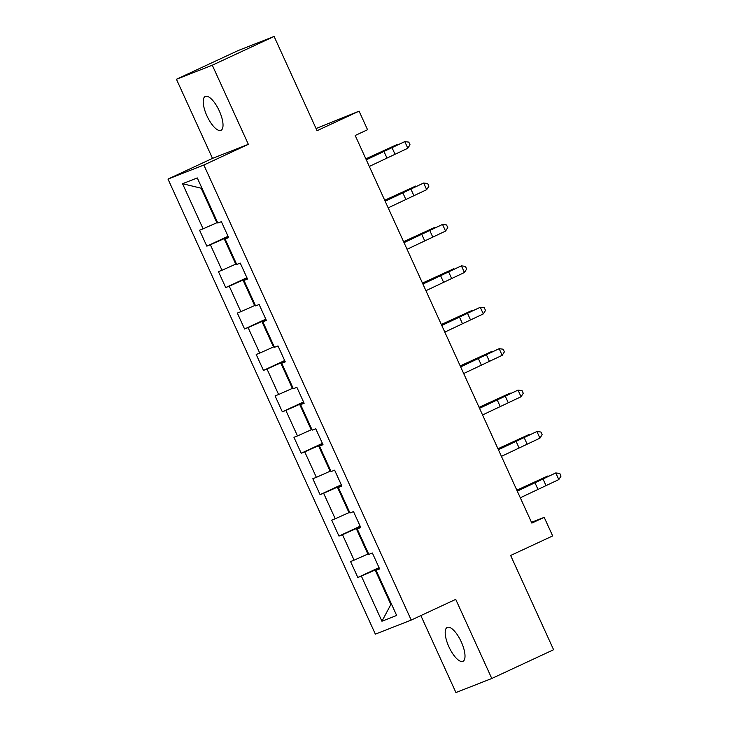 <?xml version="1.0" encoding="UTF-8"?>
<svg xmlns="http://www.w3.org/2000/svg" width="729" height="729" viewBox="0 0 729 729"><rect width="100%" height="100%" fill="white"/><g stroke="black" fill="none" stroke-linecap="round" stroke-linejoin="round"><path stroke-width="1.09" d="M461.302 641.93A18.681 6.652 -114.9 0 0 447.223 627.432A18.681 6.652 -114.9 0 0 448.9 646.796A18.681 6.652 -114.9 0 0 462.979 661.303A18.681 6.652 -114.9 0 0 461.302 641.93M219.32 110.954A18.681 6.652 -114.9 0 0 205.241 96.456A18.681 6.652 -114.9 0 0 206.918 115.82A18.681 6.652 -114.9 0 0 220.996 130.318A18.681 6.652 -114.9 0 0 219.32 110.954M420.852 615.595L455.926 692.55L491.783 678.489L553.593 649.73L510.637 555.48L552.673 535.924L544.199 517.344L531.487 522.329M167.989 179.088L375.362 634.139L411.22 620.069L203.847 165.027L167.989 179.088L212.485 158.384L248.352 144.324L212.294 65.209L176.436 79.27L212.485 158.384M176.436 79.27L238.246 50.511L274.104 36.45L317.051 130.701L359.087 111.145L316.067 128.541M212.294 65.209L274.104 36.45M379.481 568.593L376.1 570.324L379.636 568.939L372.373 553.001L368.838 554.395L357.219 528.908L360.764 527.523L353.501 511.585L349.966 512.979L338.347 487.491L341.883 486.106L334.629 470.169L331.094 471.563L319.475 446.075L323.011 444.69L315.748 428.752L312.212 430.146L300.603 404.659L304.139 403.274L296.876 387.336L293.34 388.73L281.722 363.242L285.267 361.857L278.004 345.92L274.469 347.314L262.85 321.826L266.386 320.441L259.132 304.503L255.587 305.898L243.978 280.41L247.514 279.025L240.251 263.087L236.715 264.481L225.106 238.994L228.642 237.608L221.379 221.671L217.843 223.065L197.277 177.931L182.542 183.708L201.149 188.21L216.877 222.719L217.543 222.409M376.1 570.324L396.667 615.458L381.932 621.236L361.365 576.101L357.83 577.486L379.034 567.618M182.542 183.708L203.109 228.842L199.573 230.227L206.836 246.156L210.371 244.771L221.99 270.259L218.445 271.644L225.708 287.572L229.243 286.187L240.862 311.675L237.326 313.06L244.579 328.989L248.115 327.603L259.734 353.091L256.198 354.476L263.461 370.405L266.996 369.02L278.606 394.507L275.07 395.893L282.333 411.821L285.868 410.436L297.487 435.924L293.942 437.309L301.205 453.238L304.74 451.852L316.359 477.34L312.823 478.725L320.077 494.654L323.621 493.269L335.231 518.756L331.695 520.141L338.958 536.07L342.493 534.685L354.103 560.173L350.567 561.558L357.83 577.486M359.087 111.145L367.553 129.726L355.196 135.485L531.842 523.094L544.199 517.344M368.537 553.739L367.872 554.049L356.262 528.561L360.363 526.648M360.6 527.176L357.219 528.908M354.103 560.173L367.872 554.049M342.493 534.685L356.262 528.561M349.665 512.323L349 512.633L337.381 487.145L341.491 485.232M341.728 485.76L338.347 487.491M335.231 518.756L349 512.633M323.621 493.269L337.381 487.145M330.793 470.907L330.128 471.216L318.509 445.729L322.619 443.815M322.856 444.344L319.475 446.075M316.359 477.34L330.128 471.216M304.74 451.852L318.509 445.729M311.921 429.49L311.247 429.8L299.637 404.313L303.738 402.399M303.984 402.927L300.603 404.659M297.487 435.924L311.247 429.8M285.868 410.436L299.637 404.313M293.04 388.074L292.375 388.384L280.756 362.896L284.866 360.983M285.103 361.511L281.722 363.242M278.606 394.507L292.375 388.384M266.996 369.02L280.756 362.896M274.168 346.658L273.503 346.968L261.884 321.48L265.994 319.566M266.231 320.095L262.85 321.826M259.734 353.091L273.503 346.968M248.115 327.603L261.884 321.48M255.296 305.241L254.631 305.551L243.012 280.064L247.122 278.15M247.359 278.678L243.978 280.41M240.862 311.675L254.631 305.551M229.243 286.187L243.012 280.064M236.415 263.825L235.749 264.135L224.14 238.647L228.241 236.734M228.478 237.262L225.106 238.994M221.99 270.259L235.749 264.135M210.371 244.771L224.14 238.647M203.109 228.842L216.877 222.719M248.352 144.324L203.847 165.027M491.783 678.489L455.725 599.366L411.22 620.069M201.833 187.936L201.149 188.21M391.528 604.186L390.862 604.496L391.546 604.223M379.244 568.064L375.134 569.978L390.862 604.496L381.932 621.236M361.365 576.101L375.134 569.978M206.836 246.156L228.04 236.287M225.708 287.572L246.912 277.703M244.579 328.989L265.793 319.12M263.461 370.405L284.665 360.536M282.333 411.821L303.537 401.952M301.205 453.238L322.409 443.369M320.077 494.654L341.29 484.785M338.958 536.07L360.162 526.201M366.277 159.806L404.786 141.608L366.186 159.605M369.302 166.449L407.812 148.251L404.786 141.608L408.805 142.119L410.017 144.77L407.812 148.251M222.536 224.204L226.437 232.77M365.84 158.831L396.968 144.579L365.894 158.968M385.158 201.222L423.658 183.025L385.058 201.022M388.183 207.865L426.684 189.668L423.658 183.025L427.686 183.535L428.889 186.187L426.684 189.668M404.03 242.639L442.53 224.441L403.939 242.438M407.055 249.282L445.556 231.084L442.53 224.441L446.558 224.951L447.77 227.603L445.556 231.084M241.408 265.62L245.308 274.186M384.712 200.247L415.84 185.995L384.775 200.384M260.28 307.037L264.18 315.602M403.584 241.663L434.712 227.412L403.647 241.8M422.902 284.055L461.402 265.857L422.811 283.854M425.927 290.698L464.428 272.5L461.402 265.857L465.43 266.367L466.642 269.019L464.428 272.5M441.774 325.471L480.283 307.274L441.683 325.271M444.799 332.114L483.309 313.917L480.283 307.274L484.302 307.784L485.514 310.436L483.309 313.917M460.655 366.887L499.155 348.69L460.555 366.687M463.68 373.53L502.181 355.333L499.155 348.69L503.183 349.2L504.386 351.852L502.181 355.333M279.161 348.453L283.062 357.019M422.456 283.08L453.584 268.828L422.519 283.216M298.033 389.869L301.934 398.435M441.337 324.496L472.465 310.244L441.4 324.633M316.905 431.286L320.806 439.851M460.209 365.912L491.337 351.66L460.272 366.049M335.777 472.702L339.687 481.268M479.081 407.329L510.209 393.077L479.144 407.465M479.527 408.304L518.027 390.106L479.436 408.103M482.552 414.947L521.053 396.749L518.027 390.106L522.055 390.616L523.267 393.268L521.053 396.749M498.399 449.72L536.909 431.522L498.308 449.52M501.424 456.363L539.934 438.165L536.909 431.522L540.927 432.033L542.139 434.684L539.934 438.165M354.659 514.118L358.559 522.684M497.962 448.745L529.09 434.493L498.016 448.882M517.28 491.136L555.78 472.939L517.18 490.936M520.296 497.779L558.806 479.582L555.78 472.939L559.808 473.449L561.011 476.101L558.806 479.582M373.53 555.534L377.431 564.1M516.834 490.161L547.962 475.909L516.897 490.298M383.901 151.286L386.917 157.92M391.947 147.504L394.972 154.138M373.066 156.27L372.865 155.815M402.772 192.702L405.798 199.336M410.819 188.92L413.844 195.554M421.644 234.118L424.67 240.752M429.7 230.337L432.725 236.971M391.938 197.687L391.737 197.231M410.819 239.103L410.609 238.647M440.516 275.535L443.542 282.169M448.572 271.753L451.597 278.387M459.398 316.951L462.423 323.585M467.444 313.169L470.469 319.803M478.27 358.367L481.295 365.001M486.316 354.586L489.341 361.219M429.691 280.519L429.481 280.064M448.563 321.936L448.362 321.48M467.444 363.352L467.234 362.896M486.316 404.768L486.106 404.313M497.142 399.784L500.167 406.418M505.197 396.002L508.222 402.636M516.014 441.2L519.039 447.834M524.069 437.418L527.094 444.052M505.188 446.184L504.978 445.729M534.895 482.616L537.92 489.25M542.941 478.835L545.966 485.468M524.06 487.601L523.859 487.145"/></g></svg>
